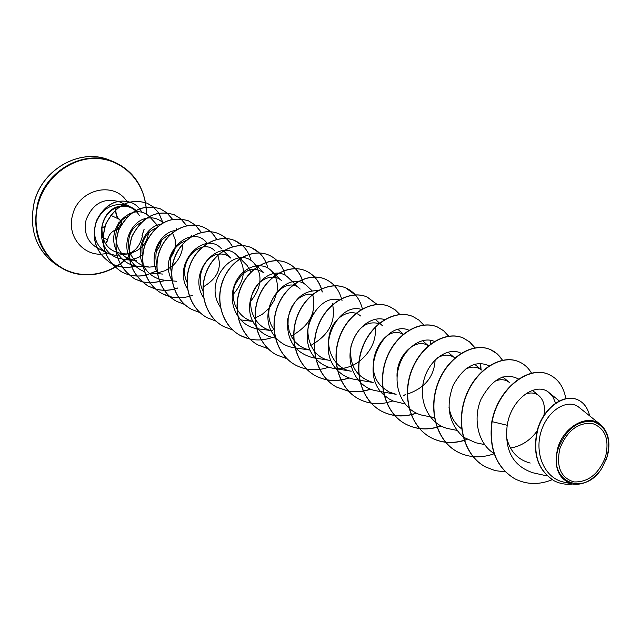 <?xml version="1.0" encoding="UTF-8"?>
<svg xmlns="http://www.w3.org/2000/svg" width="641" height="641" viewBox="0 0 641 641"><rect width="100%" height="100%" fill="white"/><g stroke="black" fill="none" stroke-linecap="round" stroke-linejoin="round"><path stroke-width="0.96" d="M116.197 207.66C115.092 213.309 116.309 217.371 119.843 219.847L119.763 219.486C116.734 217.515 115.476 214.054 115.981 209.094M121.75 224.118L120.155 227.843L117.215 229.478C112.119 230.704 108.874 234.229 107.472 240.055L108.305 237.306C110.324 232.931 113.217 230.399 116.974 229.71L119.13 228.909M107.472 240.055L105.469 243.756M559.922 448.508C566.948 430.912 577.645 422.531 592.028 423.364C605.088 427.932 609.599 439.085 605.545 456.817C598.75 474.011 588.214 482.377 573.935 481.928C560.651 477.753 555.979 466.608 559.922 448.508M558.375 448.219C565.875 429.454 577.293 420.512 592.637 421.401C606.554 426.297 611.354 438.188 607.035 457.089L602.364 467.305C585.145 497.825 546.813 482.208 558.375 448.219M598.398 472.713C590.185 481.816 581.339 485.549 571.852 483.899C558.167 478.939 553.471 466.985 557.758 448.027C563.824 426.409 587.717 413.413 600.345 424.454C607.78 430.984 610.36 440.511 608.101 453.035L606.138 459.709M142.454 235.912C139.89 246.2 134.754 252.185 127.062 253.868L126.341 253.956C109.723 253.163 101.599 244.165 101.975 226.954C104.243 215.969 110.108 209.174 119.555 206.578M123.184 204.431C109.651 203.878 100.397 210.536 95.421 224.406C92.897 236.209 96.078 245.343 104.972 251.825M105.076 251.897L109.17 253.908L114.563 255.134L119.218 255.094L126.614 253.94M139.217 215.256L136.902 211.955M135.66 210.601L129.073 206.073L123.344 204.447M530.195 463.066C517.704 459.749 509.819 451.184 506.558 437.37M524.987 394.303C530.379 392.196 535.003 392.645 538.841 395.649C543.664 399.848 545.355 406.41 543.929 415.336M536.974 431.169C530.107 440.535 521.285 446.168 510.492 448.067M494.267 381.475C500.14 378.847 505.188 379.176 509.403 382.485L502.76 376.94M461.616 428.853C454.653 423.693 450.431 416.402 448.94 406.955M465.013 369.4C471.335 366.163 476.808 366.364 481.447 369.993M437.114 358.055C443.019 354.585 448.363 354.193 453.131 356.877M397.075 377.621C395.585 355.755 415.4 337.935 427.259 345.219M435.119 359.905C434.237 376.571 425.015 387.957 407.444 394.055M396.122 394.311L389.007 391.955L382.829 387.685M382.621 387.485C359.745 367.694 383.574 323.136 402.572 334.129M337.551 370.362C342.174 375.145 347.71 378.118 354.169 379.28L373.158 382.501C356.324 377.365 348.936 365.226 351.004 346.068C356.869 327.992 366.195 320.484 378.991 323.553M315.821 358.728C320.516 363.904 326.285 367.085 333.112 368.279L351.244 371.219C334.794 368.735 324.851 349.345 329.971 332.503C334.754 315.58 351.765 307.736 360.53 315.981M315.692 358.183L330.299 360.434C309.691 358.207 301.19 328.713 313.866 312.768M295.357 347.927L310.268 350.122L304.515 348.536L299.339 345.683L294.932 341.653L291.479 336.637L289.147 330.868L288.033 324.675L288.162 318.369L289.484 312.247L291.879 306.622L295.205 301.791L299.203 297.993L303.634 295.413L308.225 294.155L312.688 294.259M274.003 329.594C257.057 306.967 285.389 273.29 300.188 289.059L294.748 283.859M258.011 328.833L272.713 330.772C257.001 328.873 247.001 310.677 251.977 294.956C256.576 279.188 273.274 272.393 281.736 280.822L270.999 270.446C260.518 260.03 240.046 267.642 234.013 286.327C227.563 304.82 239.085 326.581 257.506 328.761M253.011 321.325C238.115 318.361 229.502 300.268 234.79 285.541C242.947 269.749 252.698 265.542 264.028 272.922L253.812 262.906C236.217 243.628 201.939 280.654 220.352 307.015M233.196 294.379C245.158 280.325 246.529 267.417 237.298 255.663L247.017 265.342L250.992 272.016M202.925 290.87C195.112 275.766 205.649 255.134 218.926 254.132M219.174 254.108C223.669 253.684 227.499 254.998 230.672 258.059L223.565 250.879M187.06 282.328C176.419 260.558 202.548 236.793 214.943 251.056M217.427 254.397C222.387 267.618 217.628 278.458 203.141 286.92M171.692 273.787C167.766 257.033 172.597 245.952 186.178 240.535M156.917 265.526C153.68 250.062 158.263 239.622 170.674 234.197M142.606 257.153C140.219 243.091 144.578 233.42 155.699 228.14M172.838 233.709L175.153 239.59L175.265 246.36M174.857 248.436L170.762 257.033M156.909 266.424L149.297 267.113L143.167 265.767M143.055 265.727C135.86 262.754 131.197 257.418 129.049 249.726M128.961 249.357C127.166 236.553 131.261 227.563 141.228 222.363M161.58 240.231L159.657 246.44L155.931 252.105M125.444 259.709L136.309 260.406C113.297 260.118 108.69 224.062 127.519 216.73M148.584 232.739C146.589 244.934 139.169 252.009 126.341 253.956M137.094 211.49C132.607 206.811 127.062 205.016 120.46 206.098M120.204 206.154C98.033 209.23 93.282 249.645 117.551 257.906M117.648 257.946L125.444 259.701C131.693 260.046 137.462 258.475 142.767 254.982M149.177 216.466C134.354 201.338 105.669 225.568 115.813 249.333M115.949 249.686C120.284 259.549 127.719 265.102 138.264 266.319L143.207 266.68M158.896 213.116L162.982 222.78C158.343 218.509 152.822 217.011 146.38 218.293M146.092 218.357C132.03 221.177 122.135 241.32 129.089 256.761M129.234 257.097C132.383 264.068 137.43 268.908 144.377 271.616M157.382 272.978L165.266 270.646L172.229 266.207M172.389 266.071C179.143 259.893 182.613 252.586 182.789 244.149M160.522 224.286C145.659 226.658 135.003 248.355 142.871 264.421M143.023 264.741C147.638 273.867 154.898 279.035 164.809 280.229L176.724 281.271M175.466 230.464C159.777 232.338 148.175 255.895 157.341 272.673M207.452 243.364L206.13 242.01C190.073 223.629 157.197 254.765 172.052 280.566M221.417 248.7C204.904 230.047 171.492 262.994 187.517 289.051M237.298 255.663C220.264 236.721 186.395 271.584 203.606 297.865M250.783 301.222C261.937 286.968 262.946 274.196 253.812 262.906M254.445 318.321L262.185 314.378L268.715 308.625M269.284 307.968L274.212 300.325L276.92 291.943M277.064 291.07C278.13 282.497 276.111 275.622 270.999 270.446M294.628 283.755L288.899 278.29C270.262 258.459 235.031 299.724 256.007 326.373M256.2 326.63C261.063 332.991 267.401 336.789 275.221 338.023M291.174 336.06C309.635 326.029 316.814 312.167 312.712 294.459M312.039 290.694L307.552 286.479C288.306 266.311 252.714 310.036 275.005 336.637M275.205 336.894C280.069 342.879 286.231 346.469 293.69 347.678M310.765 345.443C329.21 335.035 336.397 320.957 332.318 303.225M318.096 290.702C302.696 290.237 292.528 299.924 287.577 319.771C286.471 340.163 294.94 352.83 312.968 357.758L315.532 358.159M339.361 299.884C316.95 293.29 294.716 336.757 315.612 358.495M333.112 368.279C342.246 369.593 350.851 367.397 358.936 361.676M359.16 361.508C370.963 351.845 376.355 340.403 375.338 327.182M361.588 309.523C338.6 301.398 314.619 347.991 337.334 370.129M384.824 319.651C371.972 315.284 354.521 328.408 350.795 348.087C346.781 367.573 358.407 387.837 376.219 390.794L383.31 392.052M408.918 330.227C384.736 319.018 357.43 372.245 383.967 395.016M384.199 395.233L389.079 398.926L393.438 401.13L404.848 403.878M434.39 341.437C421.722 335.531 402.869 348.584 398.205 369.32C393.237 390.073 404.735 412.059 423.549 415.504L434.59 417.628M461.103 353.279C448.676 346.46 428.981 359.16 423.741 380.658C418.156 402.019 429.718 425.143 448.996 428.789L456.608 430.303M489.155 365.795C475.814 359.921 463.844 366.38 453.251 385.177C445.431 405.993 448.732 423.252 463.139 436.962M463.387 437.154L475.758 442.755L484.556 444.566M518.625 379.063C504.804 371.988 492.264 378.743 480.998 399.311C472.673 418.661 477.906 443.796 494.083 453.475M555.571 403.093L553.023 397.14L549.097 392.669C536.621 381.427 511.206 398.181 507.215 425.279C504.315 450.134 512.864 465.967 532.879 472.77L547.182 475.942M600.353 424.438L578.951 407.291C568.375 398.542 548.592 408.846 541.453 430.48C534.033 451.993 543.672 477.761 563.471 482.024L571.852 483.899M514.699 478.731L514.955 478.867C496.463 467.61 488.843 448.54 492.096 421.65L491.839 421.53C488.594 448.404 496.214 467.473 514.699 478.731L514.827 478.803M577.597 399.712L577.461 399.647C563.936 393.582 544.578 407.019 537.839 428.22C531.87 452.394 537.254 469.901 553.992 480.726L554.128 480.798M514.955 478.867C526.758 484.724 539.169 485.005 552.173 479.708M589.712 415.913C587.733 407.884 583.743 402.5 577.733 399.768C564.208 393.702 544.85 407.139 538.111 428.348C532.134 452.53 537.519 470.037 554.257 480.862C559.986 483.739 566.075 484.796 572.525 484.043M565.811 398.582C563.671 386.731 558.071 378.727 548.992 374.568C529.274 365.025 498.394 388.021 492.096 421.65L507.215 425.279M119.819 206.522C128.2 205.176 134.698 208.133 139.297 215.392M491.839 421.53C498.137 387.901 529.017 364.921 548.736 374.456L548.864 374.512M485.574 466.936L485.453 466.872C463.884 455.599 455.398 423.421 465.703 396.41C475.75 369.272 501.334 353.944 518.721 361.66L518.849 361.708M457.578 451.929L457.466 451.865C436.249 440.776 427.827 409.351 437.915 383.07C447.763 356.668 472.97 341.853 490.237 349.513C495.317 351.717 499.411 355.338 502.52 360.362M466.864 439.414L464.3 440.271M464.124 440.327C452.258 443.812 441.176 442.915 430.88 437.619C410 426.706 401.651 396.002 411.538 370.41C421.185 344.698 446.016 330.371 463.155 337.959L469.653 341.982L474.869 347.863M480.446 363.359L480.83 369.464M440.912 425.945C428.38 430.311 416.61 429.678 405.585 424.062C385.049 413.325 376.772 383.302 386.467 358.375C395.922 333.32 420.384 319.45 437.378 326.966L443.572 330.724L448.636 336.156M416.233 413.1C403.934 417.339 392.356 416.69 381.507 411.153C361.3 400.585 353.087 371.227 362.598 346.917C371.876 322.495 395.97 309.042 412.82 316.494L412.916 316.542M358.631 398.894L358.543 398.846C338.656 388.438 330.524 359.713 339.858 336.004C348.952 312.175 372.685 299.131 389.391 306.502L395.088 309.851L399.856 314.579M370.33 389.103C363.062 391.651 355.819 392.34 348.6 391.178M348.488 391.154L336.621 387.1C317.055 376.852 309.002 348.728 318.152 325.588C327.078 302.32 350.467 289.66 367.013 296.967L377.084 304.523M348.944 377.886C337.214 381.876 326.125 381.203 315.684 375.874C296.414 365.787 288.442 338.24 297.432 315.636C306.19 292.913 329.234 280.614 345.627 287.841L355.306 294.94M295.733 365.186L295.653 365.138C276.68 355.202 268.787 328.216 277.617 306.126C286.223 283.923 308.93 271.96 325.163 279.115L325.243 279.155M276.551 354.898L276.471 354.858C257.794 345.074 249.982 318.625 258.652 297.023C267.105 275.31 289.484 263.675 305.557 270.758C313.169 274.164 318.425 280.189 321.341 288.835M321.381 288.971L322.183 291.895M258.171 345.05L258.099 345.01C239.702 335.371 231.97 309.435 240.487 288.306C248.788 267.065 270.847 255.735 286.759 262.738C295.253 266.608 300.765 273.547 303.289 283.562M272.361 337.462C261.183 341.332 250.559 340.7 240.471 335.564C222.355 326.069 214.703 300.621 223.076 279.941C231.233 259.156 252.979 248.115 268.723 255.054L268.795 255.086M223.621 326.533L223.549 326.493C205.697 317.135 198.133 292.168 206.362 271.92C214.382 251.568 235.816 240.808 251.408 247.666L259.421 252.995M207.355 317.816L207.291 317.784C189.704 308.561 182.22 284.051 190.313 264.22C198.197 244.277 219.334 233.781 234.758 240.567L242.49 245.631M191.723 309.435L191.659 309.403C174.328 300.317 166.924 276.247 174.889 256.809C182.637 237.274 203.477 227.034 218.749 233.741C224.735 236.369 229.294 240.736 232.427 246.833M176.684 301.374L176.62 301.342C159.537 292.384 152.213 268.739 160.042 249.686C167.67 230.536 188.23 220.528 203.333 227.17C209.062 229.678 213.485 233.797 216.61 239.518M192.316 295.373L189.448 296.302M189.351 296.334C179.784 298.914 170.714 297.993 162.141 293.578C145.299 284.74 138.055 261.512 145.755 242.835C156.276 222.828 170.522 215.496 188.494 220.833L195.401 225.167M195.449 225.215L201.37 232.507M177.677 287.993C170.322 290.589 162.974 290.934 155.627 289.043M155.563 289.027L148.183 286.102C130.692 274.284 125.299 257.658 131.998 236.225C142.35 216.602 156.412 209.439 174.184 214.735L180.858 218.869M180.906 218.91L186.635 225.712M163.583 280.878L150.122 282.985M150.05 282.977L142.134 281.816L134.722 278.883C117.471 267.241 112.143 250.895 118.729 229.855C128.929 210.601 142.815 203.598 160.378 208.846L166.836 212.804M166.884 212.844L172.461 219.262M176.275 228.444L176.563 229.774M176.083 245.375L173.358 252.963L169.128 259.958M157.109 270.726L145.779 275.173M145.691 275.189C137.246 276.92 129.258 275.83 121.742 271.928C104.723 260.446 99.451 244.373 105.933 223.717C115.981 204.808 129.682 197.965 147.061 203.165L153.303 206.955M153.351 206.995L158.784 213.06M158.824 213.124L162.862 222.699M135.523 266.111C127.11 268.267 119.17 267.473 111.702 263.723C119.186 267.513 127.15 268.331 135.588 266.175M142.182 212.604C139.105 207.492 135.547 204.175 131.509 202.636C117.063 198.085 105.461 203.998 96.711 220.368C90.958 238.58 95.886 252.995 111.494 263.611L111.39 263.555C95.781 252.939 90.854 238.532 96.607 220.32C105.364 203.95 116.958 198.045 131.405 202.588L131.461 202.612M505.412 471.88L495.189 470.638L485.694 467.001C464.116 455.727 455.631 423.541 465.935 396.523C475.991 369.376 501.583 354.048 518.97 361.764C524.258 364.064 528.464 367.902 531.581 373.27M494.179 453.756C481.199 458.355 469.036 457.77 457.69 451.985C436.473 440.896 428.052 409.463 438.14 383.182C447.987 356.773 473.194 341.949 490.461 349.609L497.296 353.928L502.672 360.338M467.073 439.526L464.356 440.439M464.18 440.487C452.37 443.925 441.345 443.003 431.097 437.731C410.216 426.818 401.859 396.106 411.754 370.514C421.401 344.802 446.232 330.468 463.371 338.055L469.821 342.03L475.013 347.839M480.654 363.359L481.046 369.649M441.12 426.057C428.597 430.415 416.818 429.791 405.793 424.174C385.257 413.429 376.972 383.406 386.667 358.471C396.13 333.416 420.592 319.538 437.587 327.062L443.732 330.772L448.772 336.132M416.442 413.197C404.142 417.443 392.556 416.794 381.699 411.258C361.492 400.689 353.279 371.323 362.79 347.013C372.068 322.583 396.162 309.13 413.02 316.582L418.885 320.067L423.757 325.027M430.127 340.203L430.608 344.033M405.505 394.415L403.261 395.898M392.941 400.921L386.691 402.676M386.547 402.708C376.612 404.679 367.333 403.421 358.728 398.942C338.841 388.542 330.708 359.809 340.042 336.092C349.137 312.255 372.878 299.211 389.584 306.59L395.233 309.899L399.976 314.571M370.538 389.191C363.223 391.755 355.939 392.444 348.672 391.25M348.56 391.234L336.805 387.196C317.231 376.948 309.17 348.816 318.329 325.668C327.263 302.4 350.651 289.74 367.197 297.039L377.116 304.427M349.161 377.966C337.414 381.964 326.317 381.299 315.853 375.963C296.583 365.875 288.61 338.328 297.6 315.717C306.366 292.993 329.41 280.686 345.803 287.921C354.577 291.919 360.178 299.227 362.614 309.827M328.737 367.205C317.151 371.171 306.174 370.506 295.813 365.226C276.848 355.29 268.948 328.296 277.777 306.206C286.383 283.995 309.09 272.032 325.324 279.188C333.993 283.138 339.57 290.301 342.046 300.685M286.839 358.639L276.632 354.946C257.954 345.162 250.134 318.697 258.812 297.095C267.257 275.382 289.644 263.739 305.717 270.822C313.289 274.212 318.537 280.197 321.462 288.779M321.502 288.915L322.343 291.967M268.002 348.672L258.243 345.09C239.854 335.451 232.122 309.507 240.639 288.378C248.94 267.137 270.999 255.799 286.912 262.81C294.091 266.007 299.195 271.576 302.223 279.524M302.264 279.644L303.449 283.642M250.038 339.137L240.615 335.636C222.491 326.141 214.847 300.693 223.22 280.013C231.377 259.22 253.123 248.179 268.875 255.11C277.305 258.948 282.785 265.807 285.317 275.686M232.715 329.963L223.685 326.565C205.833 317.207 198.269 292.232 206.498 271.984C214.519 251.633 235.96 240.872 251.544 247.722C259.925 251.536 265.374 258.315 267.906 268.082M216.001 321.125L207.428 317.848C189.84 308.625 182.348 284.115 190.441 264.284C198.325 244.341 219.462 233.845 234.894 240.623C243.227 244.413 248.652 251.136 251.176 260.799M200.096 312.672L191.787 309.475C174.456 300.381 167.053 276.311 175.009 256.873C182.765 237.33 203.606 227.082 218.877 233.797C224.807 236.393 229.334 240.704 232.467 246.721M184.728 304.515L176.74 301.406C159.657 292.448 152.334 268.803 160.17 249.75C167.79 230.592 188.35 220.584 203.461 227.218C209.134 229.702 213.525 233.765 216.65 239.414M169.929 296.655L162.253 293.642C145.419 284.804 138.168 261.576 145.876 242.891C156.396 222.876 170.642 215.544 188.614 220.889L195.465 225.175M195.521 225.215L201.45 232.491M177.757 288.073C170.386 290.661 163.03 290.998 155.683 289.091M155.611 289.075L148.295 286.158C130.804 274.34 125.412 257.714 132.11 236.281C142.47 216.65 156.532 209.487 174.296 214.783L180.922 218.877M180.978 218.918L186.707 225.696M163.663 280.942L150.162 283.042M150.09 283.034L141.941 281.792M141.885 281.776L134.834 278.947C117.583 267.297 112.247 250.952 118.841 229.911C129.041 210.649 142.919 203.646 160.49 208.894L166.9 212.812M166.948 212.852L172.533 219.254M176.411 228.565L176.66 229.718M176.259 245.174L173.471 253.019L169.072 260.23M157.117 270.839L145.803 275.245M145.723 275.261C137.302 276.968 129.338 275.878 121.846 271.984C104.828 260.502 99.555 244.429 106.037 223.765C116.085 204.856 129.794 198.005 147.166 203.213L153.367 206.963M153.415 207.003L158.856 213.052M119.21 255.094L128.064 253.892M119.843 219.847L121.766 223.861M105.517 243.828L107.392 240.912M116.358 207.596C114.771 210.04 116.983 219.414 119.771 219.486C120.035 221.217 125.139 219.142 117.215 229.486L117.031 229.718C112.047 230.8 108.922 234.213 107.648 239.942L105.533 243.852M118.601 218.942L110.749 215.32M107.512 239.814L102.648 237.37M34.221 202.5C42.322 168.847 80.542 147.799 109.331 160.074C81.006 147.839 42.386 168.415 34.157 202.444C28.597 230.688 36.681 251.929 58.403 266.167C36.625 251.713 28.573 230.496 34.221 202.5M117.656 265.646C98.97 277 80.341 277.825 61.776 268.122C39.926 253.612 31.842 232.29 37.539 204.159C45.687 170.338 84.075 149.169 112.968 161.484C132.15 169.905 143.159 184.953 145.988 206.626M132.991 251.512C116.95 272.385 88.154 280.574 65.735 269.877C43.267 259.341 30.92 230.92 38.075 204.351C45.15 177.341 71.167 157.293 96.847 158.495C122.567 159.505 143.632 180.858 146.028 207.027M146.036 207.091L146.284 214.342M107.247 253.099C86.279 259.461 65.799 237.49 72.625 214.991C78.498 189.303 113.505 180.77 126.694 201.17M105.012 251.945L97.248 247.907C87.256 241.777 83.538 232.427 86.094 219.855C92.737 203.397 103.826 197.38 119.378 201.803L129.073 206.073M130.604 213.165L130.852 213.765M144.065 229.302L142.006 235.543M116.67 229.558L115.612 229.053M146.108 207.019C143.255 185.025 132.206 169.849 112.968 161.484L109.331 160.074M146.348 214.382L146.108 207.083M559.256 400.905L549.097 392.669M538.849 395.641L532.423 390.361M481.455 369.985L474.62 364.208M454.773 358.023L447.891 352.109M428.42 345.795L422.475 340.611M396.114 394.311L383.494 392.084M403.365 334.177L398.277 329.674M382.493 325.78L379.664 323.248M379.52 323.112L375.209 319.242M294.98 347.871L293.69 347.686M291.094 340.243L290.389 340.139M253.067 321.429L240.503 319.867M192.132 236.321L191.403 235.559M162.758 274.068L157.87 273.675M157.494 273.643L151.3 273.154M149.297 267.113L144.057 266.736M157.598 225.52L150.523 217.812M144.409 219.591L143.888 219.014M106.646 252.794L105.116 252.001M129.474 213.613L129.746 214.527M144.129 229.294L142.046 235.576M133.136 251.416C116.141 274.164 84.243 281.615 61.776 268.122L58.403 266.167M119.322 228.773L121.87 223.917M121.878 223.669L120.676 220.216M118.801 222.699L117.079 229.494M105.236 225.904L101.831 228.26"/></g></svg>
